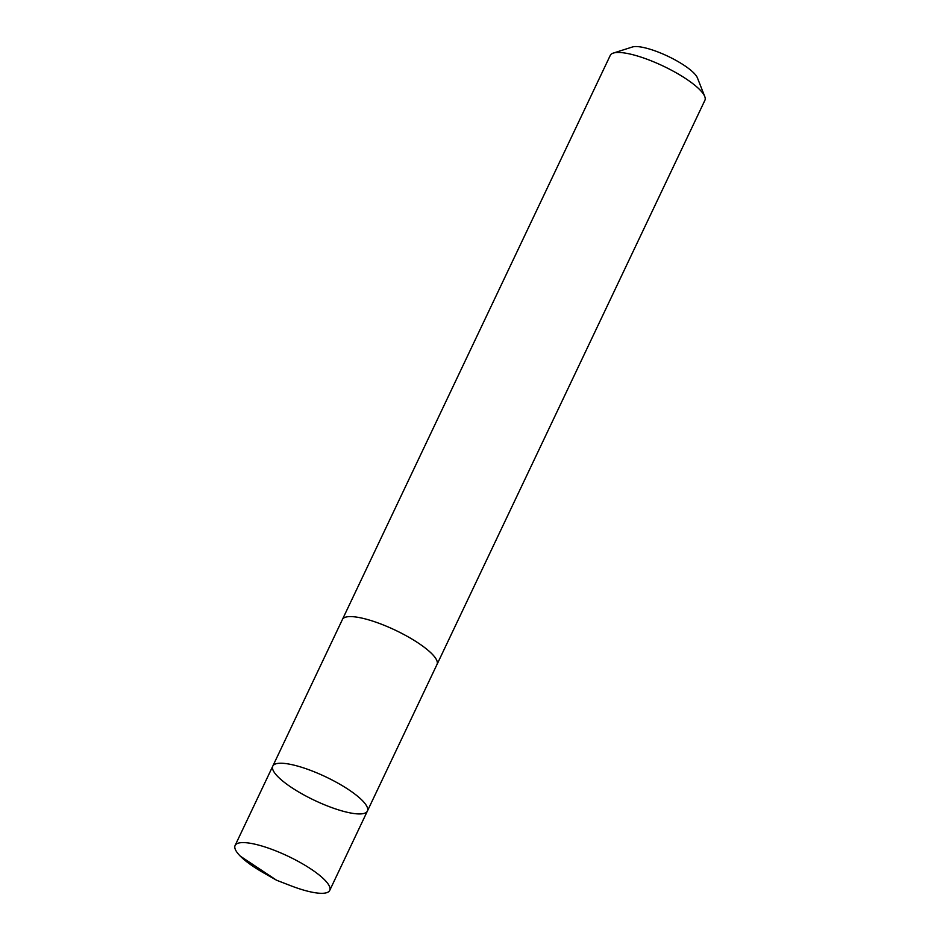 <?xml version="1.0" encoding="UTF-8"?>
<svg xmlns="http://www.w3.org/2000/svg" width="940" height="940" viewBox="0 0 940 940"><rect width="100%" height="100%" fill="white"/><g stroke="black" fill="none" stroke-linecap="round" stroke-linejoin="round"><path stroke-width="1.41" d="M342.313 619.73A52.37 13.019 25.4 0 1 342.407 619.495A52.358 13.019 25.4 0 1 401.356 633.184A52.358 13.019 25.4 0 1 437.018 664.416L367.399 811.056A52.37 13.019 -154.6 0 0 331.726 779.812A52.37 13.019 -154.6 0 0 272.788 766.124A52.37 13.019 -154.6 0 0 314.512 800.351A52.37 13.019 -154.6 0 0 367.399 811.056A52.37 13.019 -154.6 0 0 331.726 779.812A52.37 13.019 -154.6 0 0 272.788 766.124L235.094 845.495A52.37 13.019 25.4 0 1 294.044 859.184A52.37 13.019 25.4 0 1 329.717 890.427A52.37 13.019 25.4 0 1 290.589 885.656L276.583 880.24L240.299 856.152M276.583 880.24L263.529 872.802A52.37 13.019 25.4 0 1 235.094 845.495M272.788 766.124L342.419 619.495A52.37 13.019 25.4 0 1 395.305 630.188A52.37 13.019 25.4 0 1 437.03 664.427A52.37 13.019 25.4 0 1 436.912 664.65M342.407 619.495L610.283 55.354A52.37 13.019 25.4 0 1 613.303 53.087A52.37 13.019 25.4 0 1 663.182 66.058A52.37 13.019 25.4 0 1 704.753 96.514A52.37 13.019 25.4 0 1 704.906 100.286L437.03 664.427M613.303 53.087L632.373 47A37.248 9.259 25.4 0 1 667.846 56.224A37.248 9.259 25.4 0 1 697.421 77.891L704.753 96.514M367.399 811.056L329.717 890.427"/></g></svg>
